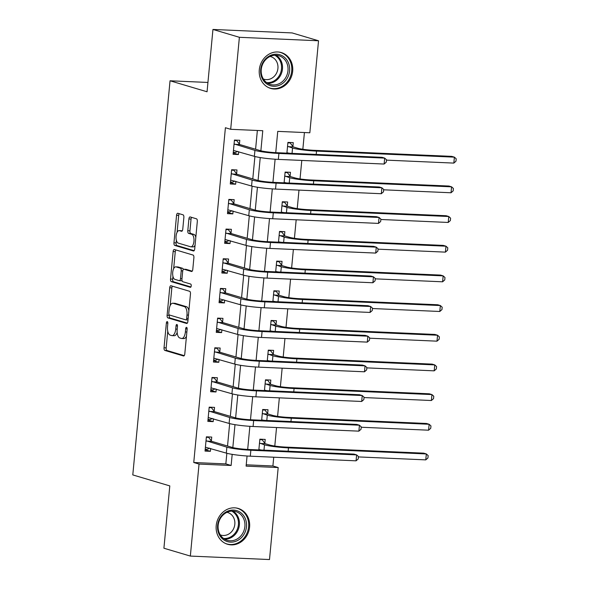 <?xml version="1.0" encoding="UTF-8"?>
<svg xmlns="http://www.w3.org/2000/svg" width="589" height="589" viewBox="0 0 589 589"><rect width="100%" height="100%" fill="white"/><g stroke="black" fill="none" stroke-linecap="round" stroke-linejoin="round"><path stroke-width="0.88" d="M167.254 321.609A1.649 0.744 -87.5 0 0 167.173 321.594A1.649 0.744 -87.5 0 0 166.37 323.022L164.036 347.782A2.356 1.06 -87.5 0 0 164.854 350.426L183.532 355.97A2.356 1.06 -87.5 0 0 183.65 355.984A2.356 1.06 -87.5 0 0 184.791 353.945L187.133 329.185A1.649 0.744 -87.5 0 0 186.558 327.337A1.649 0.744 -87.5 0 0 186.477 327.322A1.649 0.744 -87.5 0 0 185.682 328.75L185.38 331.96A7.532 3.379 -87.5 0 1 181.729 338.491A7.532 3.379 -87.5 0 1 181.353 338.432L179.792 337.968A7.532 3.379 -87.5 0 1 177.179 329.523L177.48 326.321A1.649 0.744 -87.5 0 0 176.906 324.473A1.649 0.744 -87.5 0 0 176.825 324.458A1.649 0.744 -87.5 0 0 176.03 325.886L175.721 329.089A7.532 3.379 -87.5 0 1 172.069 335.627A7.532 3.379 -87.5 0 1 171.701 335.561L170.14 335.104A7.532 3.379 -87.5 0 1 167.526 326.659L167.828 323.457A1.649 0.744 -87.5 0 0 167.254 321.609M292.674 71.225A18.693 16.595 -73.5 0 1 270.668 88.416A18.693 16.595 -73.5 0 1 259.3 69.76A18.693 16.595 -73.5 0 1 281.306 52.568A18.693 16.595 -73.5 0 1 292.674 71.225M249.581 527.089A18.693 16.595 -73.5 0 1 227.575 544.273A18.693 16.595 -73.5 0 1 216.207 525.624A18.693 16.595 -73.5 0 1 238.214 508.432A18.693 16.595 -73.5 0 1 249.581 527.089M183.871 217.466A2.356 1.06 -87.5 0 0 183.054 214.83L177.812 213.27A2.356 1.06 -87.5 0 0 177.701 213.255A2.356 1.06 -87.5 0 0 176.56 215.294L173.961 242.793A2.356 1.06 -87.5 0 0 174.778 245.436L193.457 250.98A2.356 1.06 -87.5 0 0 193.575 251.002A2.356 1.06 -87.5 0 0 194.716 248.956L197.315 221.457A2.356 1.06 -87.5 0 0 196.498 218.821L190.166 216.936A2.356 1.06 -87.5 0 0 190.048 216.921A2.356 1.06 -87.5 0 0 188.907 218.961L187.795 230.733A2.356 1.06 -87.5 0 0 188.613 233.369L191.756 234.304A6.295 2.827 -87.5 0 1 193.972 241.011A6.295 2.827 -87.5 0 1 190.888 246.82A6.295 2.827 -87.5 0 1 190.578 246.769L178.276 243.117A6.295 2.827 -87.5 0 1 176.059 236.41A6.295 2.827 -87.5 0 1 179.144 230.593A6.295 2.827 -87.5 0 1 179.454 230.652L181.5 231.256A2.356 1.06 -87.5 0 0 181.618 231.278A2.356 1.06 -87.5 0 0 182.759 229.239L183.871 217.466M246.231 464.809L272.906 465.98L278.192 467.548L269.497 559.55L190.343 556.075L163.911 548.226L169.801 485.903L132.79 474.918L170.044 80.789L207.056 91.774L212.946 29.45L239.384 37.298L318.531 40.774L309.836 132.775L277.75 131.369L275.74 152.654M190.343 556.075L199.045 464.073L231.131 465.479L232.184 454.355M260.875 150.799L262.775 130.706L230.689 129.3L225.403 127.732L193.759 462.505L199.045 464.073M230.689 129.3L239.384 37.298M170.965 285.753A2.356 1.06 -87.5 0 0 170.847 285.731A2.356 1.06 -87.5 0 0 169.706 287.771L167.107 315.277A2.356 1.06 -87.5 0 0 167.924 317.913L186.61 323.457A2.356 1.06 -87.5 0 0 186.728 323.479A2.356 1.06 -87.5 0 0 187.869 321.432L190.468 293.933A2.356 1.06 -87.5 0 0 189.651 291.297L170.965 285.753M170.53 279.031L173.129 251.532A2.356 1.06 -87.5 0 1 174.27 249.493A2.356 1.06 -87.5 0 1 174.388 249.515L193.074 255.059A2.356 1.06 -87.5 0 1 193.891 257.695L192.78 269.467A2.356 1.06 -87.5 0 1 191.639 271.507A2.356 1.06 -87.5 0 1 191.521 271.485L183.945 269.239A2.356 1.06 -87.5 0 0 183.827 269.217A2.356 1.06 -87.5 0 0 182.686 271.264L181.949 279.068A2.356 1.06 -87.5 0 0 182.767 281.704L190.652 284.045A1.649 0.744 -87.5 0 1 191.234 285.805A1.649 0.744 -87.5 0 1 190.424 287.322A1.649 0.744 -87.5 0 1 190.343 287.314L171.347 281.675A2.356 1.06 -87.5 0 1 170.53 279.031L172.673 279.127L172.938 276.315M193.759 462.505L225.845 463.911L226.846 453.272M227.531 446.028L229.651 423.594M230.336 416.349L232.456 393.916M233.141 386.671L235.261 364.238M235.946 356.993L238.074 334.559M238.759 327.315L240.879 304.881M241.564 297.636L243.684 275.203M244.369 267.958L246.489 245.525M247.174 238.28L249.294 215.846M249.979 208.602L252.099 186.168M252.784 178.923L254.904 156.49M255.589 149.245L257.364 130.471M211.37 440.94L211.731 437.067L206.386 436.832L205.038 451.078L210.383 451.314L210.656 448.472M214.175 411.262L214.536 407.389L209.191 407.154L207.843 421.4L213.189 421.636L213.461 418.794M216.98 381.584L217.341 377.711L211.996 377.475L210.648 391.722L216.001 391.957L216.266 389.115M219.785 351.905L220.146 348.033L214.801 347.797L213.454 362.044L218.806 362.279L219.071 359.437M222.59 322.227L222.951 318.354L217.606 318.119L216.259 332.365L221.611 332.601L221.876 329.759M225.396 292.549L225.764 288.676L220.411 288.441L219.064 302.687L224.416 302.923L224.681 300.081M228.201 262.871L228.569 258.998L223.216 258.762L221.869 273.009L227.221 273.244L227.487 270.403M231.006 233.192L231.374 229.32L226.021 229.084L224.674 243.331L230.027 243.566L230.292 240.724M233.811 203.514L234.179 199.642L228.827 199.406L227.479 213.652L232.832 213.888L233.097 211.046M236.616 173.836L236.984 169.963L231.632 169.728L230.284 183.974L235.637 184.21L235.902 181.368M239.421 144.158L239.789 140.285L234.437 140.049L233.089 154.296L238.442 154.532L238.707 151.69M272.906 465.98L273.73 457.211M274.791 446.042L276.536 427.533M277.596 416.364L279.341 397.855M280.401 386.686L282.146 368.177M283.206 357.008L284.951 338.498M286.011 327.329L287.763 308.82M288.816 297.651L290.568 279.142M291.621 267.973L293.374 249.464M294.426 238.295L296.179 219.785M297.231 208.616L298.984 190.107M300.037 178.938L301.789 160.429M302.842 149.26L304.425 132.54M264.844 443.289L265.212 439.416L259.867 439.18L258.851 449.93M267.649 413.611L268.017 409.738L262.672 409.502L261.656 420.244M270.454 383.932L270.822 380.06L265.477 379.824L264.461 390.566M273.259 354.254L273.627 350.381L268.282 350.146L267.266 360.888M276.064 324.576L276.432 320.703L271.087 320.468L270.071 331.209M278.869 294.898L279.238 291.025L273.892 290.789L272.876 301.531M281.675 265.219L282.043 261.347L276.697 261.111L275.681 271.853M284.487 235.541L284.848 231.668L279.503 231.433L278.487 242.175M287.292 205.863L287.653 201.99L282.308 201.755L281.292 212.496M290.097 176.185L290.458 172.312L285.113 172.076L284.097 182.818M292.902 146.506L293.263 142.634L287.918 142.398L286.902 153.14M207.939 82.453L170.044 80.789M212.946 29.45L292.1 32.925L318.531 40.774M247.063 455.996L246.106 466.135L278.192 467.548M275.115 159.214L272.935 182.332M272.309 188.892L270.123 212.011M269.504 218.571L267.318 241.689M266.699 248.249L264.513 271.367M263.894 277.927L261.707 301.045M261.089 307.605L258.902 330.724M258.284 337.283L256.097 360.402M255.479 366.962L253.292 390.08M252.674 396.64L250.487 419.758M249.869 426.318L247.682 449.436M232.824 447.581L234.989 424.676M235.629 417.903L237.794 394.998M238.435 388.225L240.599 365.32M241.24 358.546L243.404 335.642M244.045 328.868L246.209 305.963M246.85 299.19L249.014 276.285M249.655 269.512L251.82 246.607M252.46 239.833L254.625 216.921M255.265 210.155L257.43 187.243M258.07 180.477L260.235 157.565M225.845 463.911L231.131 465.479M210.383 451.314L205.163 449.76M213.189 421.636L207.969 420.082M216.001 391.957L210.774 390.404M218.806 362.279L213.579 360.726M221.611 332.601L216.384 331.047M224.416 302.923L219.189 301.369M227.221 273.244L221.994 271.691M230.027 243.566L224.799 242.013M232.832 213.888L227.604 212.334M235.637 184.21L230.409 182.656M238.442 154.532L233.215 152.978M172.069 335.627L174.211 335.723A7.532 3.379 -87.5 0 0 177.164 332.513M181.729 338.491L183.864 338.587A7.532 3.379 -87.5 0 0 186.463 336.253M167.747 331.239L166.172 347.878A2.356 1.06 -87.5 0 0 166.989 350.514L184.239 355.638M169.286 314.946L169.242 315.365A2.356 1.06 -87.5 0 0 170.066 318.008L187.317 323.125M172.393 286.173A2.356 1.06 -87.5 0 0 171.848 287.866L170.169 305.558M168.8 313.142A1.649 0.744 -87.5 0 0 169.374 314.99L185.771 319.856A1.649 0.744 -87.5 0 0 185.859 319.871A1.649 0.744 -87.5 0 0 186.654 318.443L186.971 315.063A7.532 3.379 -87.5 0 0 184.357 306.619L173.144 303.291A7.532 3.379 -87.5 0 0 172.776 303.225A7.532 3.379 -87.5 0 0 169.124 309.762L168.8 313.142M185.94 319.864L187.913 319.952A1.649 0.744 -87.5 0 0 187.994 319.967A1.649 0.744 -87.5 0 0 188.001 319.967L185.859 319.871M188.892 310.58A7.532 3.379 -87.5 0 0 186.499 306.714L184.357 306.619M172.776 303.225L174.911 303.32A7.532 3.379 -87.5 0 1 175.286 303.387L186.499 306.714M173.659 268.665L175.272 251.628L173.129 251.532M175.824 249.935A2.356 1.06 -87.5 0 0 175.272 251.628M192.228 271.154L186.08 269.335A2.356 1.06 -87.5 0 0 185.962 269.313A2.356 1.06 -87.5 0 0 185.844 269.32M190.932 286.946L173.49 281.77L171.347 281.675M176.082 266.905A6.295 2.827 -87.5 0 0 175.765 266.854A6.295 2.827 -87.5 0 0 172.687 272.663A6.295 2.827 -87.5 0 0 174.904 279.37L179.233 280.659A2.356 1.06 -87.5 0 0 179.35 280.681A2.356 1.06 -87.5 0 0 180.492 278.634L181.228 270.83A2.356 1.06 -87.5 0 0 180.411 268.194L176.082 266.905L178.217 267.001A6.295 2.827 -87.5 0 0 177.907 266.942L175.765 266.854M181.375 280.754A2.356 1.06 -87.5 0 0 181.493 280.776A2.356 1.06 -87.5 0 0 182.016 280.504M183.304 269.49A2.356 1.06 -87.5 0 0 182.553 268.282L180.411 268.194M178.217 267.001L182.553 268.282M172.673 279.127A2.356 1.06 -87.5 0 0 173.49 281.77M179.144 230.593L181.279 230.689A6.295 2.827 -87.5 0 1 181.596 230.741L182.207 230.925M190.888 246.82L193.03 246.916A6.295 2.827 -87.5 0 0 195.069 245.238M195.82 237.293A6.295 2.827 -87.5 0 0 193.891 234.393L191.756 234.304M191.602 217.363A2.356 1.06 -87.5 0 0 191.05 219.056L189.938 230.822A2.356 1.06 -87.5 0 0 190.755 233.465L193.891 234.393M176.347 240.224L176.096 242.889A2.356 1.06 -87.5 0 0 176.914 245.525L194.164 250.649M179.247 213.697A2.356 1.06 -87.5 0 0 178.695 215.39L177.098 232.28M259.823 439.622L262.142 439.725L265.131 443.664L269.843 445.063A11.986 1.193 5.4 0 0 285.827 447.103L423.69 453.155L426.333 453.942L288.47 447.883A17.979 1.789 -174.6 0 1 264.49 444.828L259.499 443.053M260.382 439.203L262.142 439.725M258.88 449.554L261.516 450.04M425.773 459.876L426.333 453.942L428.159 455.606L427.931 457.984L425.773 459.876L358.414 456.917M265.131 443.664L259.778 443.429M206.908 436.854L208.661 437.377L206.341 437.274M209.515 448.133L207.542 449.245L205.222 449.142M205.406 447.206L226.316 453.118L226.875 447.184L206.017 440.705M208.661 437.377L211.65 441.316L232.228 447.419A11.986 1.193 5.4 0 0 248.205 449.459L353.989 454.104L356.632 454.892L250.855 450.246A17.979 1.789 -174.6 0 1 226.875 447.184M356.073 460.826L356.632 454.892L358.451 456.556L358.23 458.934L356.073 460.826L250.288 456.18A17.979 1.789 -174.6 0 1 226.316 453.118M211.65 441.316L206.305 441.08M262.628 409.944L264.947 410.047L267.936 413.986L272.648 415.385A11.986 1.193 5.4 0 0 288.632 417.424L426.495 423.476L429.138 424.264L291.275 418.205A17.979 1.789 -174.6 0 1 267.303 415.149L262.304 413.375M263.195 409.524L264.947 410.047M261.685 419.876L264.321 420.362M428.578 430.198L429.138 424.264L430.964 425.928L430.736 428.306L428.578 430.198L361.226 427.239M267.936 413.986L262.584 413.75M265.433 380.266L267.752 380.369L270.741 384.308L275.453 385.707A11.986 1.193 5.4 0 0 291.437 387.746L429.3 393.798L431.943 394.586L294.08 388.526A17.979 1.789 -174.6 0 1 270.108 385.471L265.109 383.697M266 379.846L267.752 380.369M264.49 390.198L267.126 390.684M431.384 400.52L431.943 394.586L433.769 396.25L433.541 398.628L431.384 400.52L364.031 397.56M270.741 384.308L265.396 384.072M268.238 350.588L270.557 350.691L273.546 354.63L278.258 356.028A11.986 1.193 5.4 0 0 294.242 358.068L432.105 364.12L434.756 364.908L296.885 358.848A17.979 1.789 -174.6 0 1 272.913 355.793L267.914 354.018M268.805 350.168L270.557 350.691M267.303 360.52L269.931 361.005M434.189 370.842L434.756 364.908L436.574 366.572L436.346 368.95L434.189 370.842L366.837 367.882M273.546 354.63L268.201 354.394M209.713 407.176L211.466 407.698L209.147 407.595M212.32 418.455L210.347 419.567L208.027 419.464M208.212 417.527L229.121 423.439L229.681 417.505L208.823 411.026M211.466 407.698L214.455 411.637L235.033 417.741A11.986 1.193 5.4 0 0 251.01 419.78L356.794 424.426L359.437 425.214L253.66 420.568A17.979 1.789 -174.6 0 1 229.681 417.505M358.878 431.148L359.437 425.214L361.256 426.878L361.035 429.256L358.878 431.148L253.093 426.502A17.979 1.789 -174.6 0 1 229.121 423.439M214.455 411.637L209.11 411.402M212.519 377.497L214.271 378.02L211.952 377.917M215.125 388.777L213.152 389.889L210.833 389.785M211.017 387.849L231.926 393.761L232.486 387.827L211.628 381.348M214.271 378.02L217.26 381.959L237.838 388.063A11.986 1.193 5.4 0 0 253.822 390.102L359.599 394.748L362.242 395.536L256.465 390.89A17.979 1.789 -174.6 0 1 232.486 387.827M361.683 401.47L362.242 395.536L364.061 397.2L363.84 399.578L361.683 401.47L255.898 396.824A17.979 1.789 -174.6 0 1 231.926 393.761M217.26 381.959L211.915 381.724M215.324 347.819L217.076 348.342L214.757 348.239M217.93 359.099L215.957 360.21L213.638 360.107M213.822 358.171L234.731 364.083L235.291 358.149L214.433 351.67M217.076 348.342L220.065 352.281L240.643 358.384A11.986 1.193 5.4 0 0 256.627 360.424L362.404 365.07L365.047 365.857L259.27 361.212A17.979 1.789 -174.6 0 1 235.291 358.149M364.488 371.792L365.047 365.857L366.866 367.521L366.645 369.899L364.488 371.792L258.704 367.146A17.979 1.789 -174.6 0 1 234.731 364.083M220.065 352.281L214.72 352.045M271.043 320.909L273.362 321.012L276.351 324.951L281.063 326.35A11.986 1.193 5.4 0 0 297.047 328.39L434.91 334.442L437.561 335.229L299.691 329.17A17.979 1.789 -174.6 0 1 275.718 326.115L270.719 324.34M271.61 320.49L273.362 321.012M270.108 330.841L272.736 331.327M436.994 341.164L437.561 335.229L439.379 336.893L439.151 339.264L436.994 341.164L369.642 338.204M276.351 324.951L271.006 324.716M218.129 318.141L219.881 318.664L217.562 318.561M220.735 329.42L218.762 330.532L216.443 330.429M216.627 328.493L237.536 334.405L238.096 328.471L217.238 321.992M219.881 318.664L222.87 322.603L243.448 328.706A11.986 1.193 5.4 0 0 259.432 330.746L365.209 335.391L367.853 336.179L262.076 331.533A17.979 1.789 -174.6 0 1 238.096 328.471M367.293 342.113L367.853 336.179L369.671 337.843L369.45 340.221L367.293 342.113L261.509 337.468A17.979 1.789 -174.6 0 1 237.536 334.405M222.87 322.603L217.525 322.367M240.577 512.54A16.175 14.364 -73.5 0 1 243.794 534.665A16.175 14.364 -73.5 0 1 223.518 539.664A16.175 14.364 -73.5 0 1 220.301 517.54A16.175 14.364 -73.5 0 1 240.577 512.54M223.621 538.501A14.983 13.297 106.5 0 0 227.258 540.304A14.983 13.297 106.5 0 0 243.471 531.867A14.983 13.297 106.5 0 0 239.421 513.387A14.983 13.297 106.5 0 0 235.784 511.583A14.983 13.297 106.5 0 0 219.564 520.021A14.983 13.297 106.5 0 0 223.621 538.501M226.979 512.32A11.795 10.469 -73.5 0 1 227.656 512.496A11.795 10.469 -73.5 0 1 230.52 513.917A11.795 10.469 -73.5 0 1 233.708 528.466A11.795 10.469 -73.5 0 1 220.941 535.106A11.795 10.469 -73.5 0 1 220.286 534.886M225.3 543.389A18.576 16.492 106.5 0 0 226.765 543.912A18.576 16.492 106.5 0 0 246.872 533.45A18.576 16.492 106.5 0 0 241.843 510.53A18.576 16.492 106.5 0 0 237.33 508.292A18.576 16.492 106.5 0 0 235.821 507.932M260.699 69.605A16.175 14.364 -73.5 0 1 276.653 54.217A16.175 14.364 -73.5 0 1 289.582 70.879A16.175 14.364 -73.5 0 1 273.627 86.266A16.175 14.364 -73.5 0 1 260.699 69.605M287.977 70.673A14.983 13.297 106.5 0 0 278.869 55.727A14.983 13.297 106.5 0 0 261.244 69.502A14.983 13.297 106.5 0 0 270.351 84.448A14.983 13.297 106.5 0 0 287.977 70.673M270.071 56.463A11.795 10.469 -73.5 0 1 270.749 56.632A11.795 10.469 -73.5 0 1 277.92 68.405A11.795 10.469 -73.5 0 1 264.034 79.25A11.795 10.469 -73.5 0 1 263.371 79.029M268.385 87.525A18.576 16.492 106.5 0 0 269.85 88.048A18.576 16.492 106.5 0 0 291.717 70.967A18.576 16.492 106.5 0 0 280.423 52.436A18.576 16.492 106.5 0 0 278.914 52.075M273.848 291.231L276.167 291.334L279.157 295.273L283.869 296.672A11.986 1.193 5.4 0 0 299.853 298.711L437.723 304.763L440.366 305.551L302.496 299.492A17.979 1.789 -174.6 0 1 278.523 296.436L273.524 294.662M274.415 290.811L276.167 291.334M272.913 301.163L275.542 301.649M439.799 311.485L440.366 305.551L442.184 307.215L441.956 309.586L439.799 311.485L372.447 308.526M279.157 295.273L273.811 295.037M276.653 261.553L278.972 261.656L281.962 265.595L286.674 266.994A11.986 1.193 5.4 0 0 302.658 269.033L440.528 275.085L443.171 275.873L305.301 269.814A17.979 1.789 -174.6 0 1 281.328 266.758L276.329 264.984M277.22 261.133L278.972 261.656M275.718 271.485L278.347 271.971M442.604 281.807L443.171 275.873L444.989 277.537L444.761 279.908L442.604 281.807L375.252 278.847M281.962 265.595L276.616 265.359M279.458 231.875L281.778 231.978L284.767 235.917L289.479 237.315A11.986 1.193 5.4 0 0 305.463 239.355L443.333 245.407L445.976 246.187L308.106 240.135A17.979 1.789 -174.6 0 1 284.134 237.08L279.134 235.305M280.025 231.455L281.778 231.978M278.523 241.807L281.152 242.293M445.409 252.129L445.976 246.187L447.795 247.859L447.566 250.229L445.409 252.129L378.057 249.169M284.767 235.917L279.422 235.681M282.264 202.196L284.583 202.299L287.572 206.238L292.284 207.637A11.986 1.193 5.4 0 0 308.268 209.669L446.138 215.729L448.781 216.509L310.911 210.457A17.979 1.789 -174.6 0 1 286.939 207.402L281.94 205.627M282.83 201.777L284.583 202.299M281.328 212.128L283.957 212.614M448.222 222.451L448.781 216.509L450.6 218.18L450.371 220.551L448.222 222.451L380.862 219.491M287.572 206.238L282.227 206.003M285.069 172.518L287.388 172.621L290.377 176.56L295.089 177.959A11.986 1.193 5.4 0 0 311.073 179.991L448.943 186.05L451.586 186.831L313.716 180.779A17.979 1.789 -174.6 0 1 289.744 177.723L284.745 175.949M285.636 172.098L287.388 172.621M284.134 182.45L286.762 182.936M451.027 192.772L451.586 186.831L453.405 188.502L453.177 190.873L451.027 192.772L383.667 189.813M290.377 176.56L285.032 176.325M220.934 288.463L222.686 288.985L220.367 288.882M223.54 299.742L221.567 300.854L219.248 300.751M219.432 298.814L240.341 304.727L240.901 298.792L220.043 292.313M222.686 288.985L225.675 292.924L246.254 299.028A11.986 1.193 5.4 0 0 262.238 301.067L368.015 305.713L370.658 306.501L264.881 301.855A17.979 1.789 -174.6 0 1 240.901 298.792M370.098 312.435L370.658 306.501L372.476 308.165L372.255 310.543L370.098 312.435L264.321 307.789A17.979 1.789 -174.6 0 1 240.341 304.727M225.675 292.924L220.33 292.689M223.739 258.785L225.491 259.307L223.179 259.204M226.345 270.064L224.372 271.176L222.053 271.073M222.237 269.136L243.147 275.048L243.706 269.114L222.848 262.635M225.491 259.307L228.48 263.246L249.059 269.35A11.986 1.193 5.4 0 0 265.043 271.389L370.82 276.035L373.463 276.823L267.686 272.177A17.979 1.789 -174.6 0 1 243.706 269.114M372.903 282.757L373.463 276.823L375.281 278.487L375.06 280.857L372.903 282.757L267.126 278.111A17.979 1.789 -174.6 0 1 243.147 275.048M228.48 263.246L223.135 263.011M226.544 229.106L228.296 229.629L225.985 229.526M229.15 240.386L227.177 241.497L224.858 241.394M225.042 239.458L245.952 245.37L246.519 239.436L225.661 232.957M228.296 229.629L231.286 233.568L251.864 239.671A11.986 1.193 5.4 0 0 267.848 241.711L373.625 246.357L376.268 247.144L270.491 242.499A17.979 1.789 -174.6 0 1 246.519 239.436M375.708 253.079L376.268 247.144L378.086 248.808L377.866 251.179L375.708 253.079L269.931 248.433A17.979 1.789 -174.6 0 1 245.952 245.37M231.286 233.568L225.94 233.332M229.349 199.428L231.102 199.951L228.79 199.848M231.956 210.707L229.982 211.819L227.663 211.716M227.847 209.78L248.757 215.692L249.324 209.758L228.466 203.279M231.102 199.951L234.098 203.89L254.669 209.993A11.986 1.193 5.4 0 0 270.653 212.033L376.43 216.678L379.073 217.466L273.296 212.82A17.979 1.789 -174.6 0 1 249.324 209.758M378.513 223.4L379.073 217.466L380.892 219.13L380.671 221.501L378.513 223.4L272.736 218.755A17.979 1.789 -174.6 0 1 248.757 215.692M234.098 203.89L228.746 203.654M232.154 169.75L233.907 170.273L231.595 170.169M234.761 181.029L232.788 182.141L230.468 182.038M230.652 180.101L251.562 186.014L252.129 180.079L231.271 173.6M233.907 170.273L236.903 174.211L257.474 180.315A11.986 1.193 5.4 0 0 273.458 182.354L379.235 187L381.878 187.788L276.101 183.135A17.979 1.789 -174.6 0 1 252.129 180.079M381.319 193.722L381.878 187.788L383.697 189.452L383.476 191.823L381.319 193.722L275.542 189.076A17.979 1.789 -174.6 0 1 251.562 186.014M236.903 174.211L231.551 173.976M287.874 142.84L290.193 142.943L293.182 146.882L297.894 148.281A11.986 1.193 5.4 0 0 313.878 150.313L451.748 156.372L454.391 157.153L316.521 151.101A17.979 1.789 -174.6 0 1 292.549 148.045L287.55 146.271M288.441 142.42L290.193 142.943M286.939 152.772L289.567 153.258M453.832 163.094L454.391 157.153L456.21 158.824L455.982 161.195L453.832 163.094L386.472 160.134M293.182 146.882L287.837 146.646M234.959 140.072L236.712 140.594L234.4 140.491M237.573 151.351L235.593 152.463L233.273 152.36M233.458 150.423L254.367 156.335L254.934 150.401L234.076 143.922M236.712 140.594L239.708 144.533L260.279 150.637A11.986 1.193 5.4 0 0 276.263 152.676L382.04 157.322L384.683 158.102L278.906 153.457A17.979 1.789 -174.6 0 1 254.934 150.401M384.124 164.044L384.683 158.102L386.509 159.774L386.281 162.144L384.124 164.044L278.347 159.398A17.979 1.789 -174.6 0 1 254.367 156.335M239.708 144.533L234.356 144.298M167.843 323.089L166.37 323.022M187.147 328.817L185.682 328.75M177.495 325.953L176.03 325.886M177.208 329.155L175.721 329.089M186.868 332.019L185.38 331.96M166.989 350.514L164.854 350.426M166.172 347.878L164.036 347.782M170.066 318.008L167.924 317.913M169.242 315.365L167.107 315.277M171.848 287.866L169.706 287.771M188.141 318.509L186.654 318.443M188.465 315.13L186.971 315.063M175.286 303.387L173.144 303.291M186.08 269.335L183.945 269.239M181.979 278.7L180.492 278.634M182.73 270.896L181.228 270.83M181.596 230.741L179.454 230.652M190.755 233.465L188.613 233.369M189.938 230.822L187.795 230.733M191.05 219.056L188.907 218.961M176.914 245.525L174.778 245.436M176.096 242.889L173.961 242.793M178.695 215.39L176.56 215.294M263.99 450.151L264.49 444.828M288.154 451.211L288.47 447.883M250.288 456.18L250.855 450.246M266.795 420.472L267.303 415.149M290.959 421.533L291.275 418.205M269.6 390.794L270.108 385.471M293.764 391.854L294.08 388.526M272.405 361.116L272.913 355.793M296.569 362.176L296.885 358.848M253.093 426.502L253.66 420.568M255.898 396.824L256.465 390.89M258.704 367.146L259.27 361.212M275.21 331.438L275.718 326.115M299.374 332.498L299.691 329.17M261.509 337.468L262.076 331.533M232.927 511.105A14.983 13.297 -73.5 0 1 233.907 511.753A14.983 13.297 -73.5 0 1 238.56 528.723A14.983 13.297 -73.5 0 1 224.6 539.149M223.577 538.471A14.489 12.862 106.5 0 0 237.522 528.708A14.489 12.862 106.5 0 0 233.126 512.01A14.489 12.862 106.5 0 0 231.691 511.112M276.02 55.248A14.983 13.297 -73.5 0 1 282.47 69.038A14.983 13.297 -73.5 0 1 267.693 83.292M266.662 82.607A14.489 12.862 106.5 0 0 281.505 68.861A14.489 12.862 106.5 0 0 274.783 55.256M278.015 301.759L278.523 296.436M302.179 302.82L302.496 299.492M280.82 272.081L281.328 266.758M304.984 273.141L305.301 269.814M283.626 242.403L284.134 237.08M307.789 243.463L308.106 240.135M286.431 212.725L286.939 207.402M310.594 213.785L310.911 210.457M289.236 183.046L289.744 177.723M313.4 184.107L313.716 180.779M264.321 307.789L264.881 301.855M267.126 278.111L267.686 272.177M269.931 248.433L270.491 242.499M272.736 218.755L273.296 212.82M275.542 189.076L276.101 183.135M292.048 153.368L292.549 148.045M316.205 154.428L316.521 151.101M278.347 159.398L278.906 153.457M185.962 269.313L183.827 269.217M181.493 280.776L179.35 280.681M237.33 508.292L236.38 508.012M226.765 543.912L225.808 543.625M269.85 88.048L268.901 87.768M280.423 52.436L279.473 52.156"/></g></svg>
